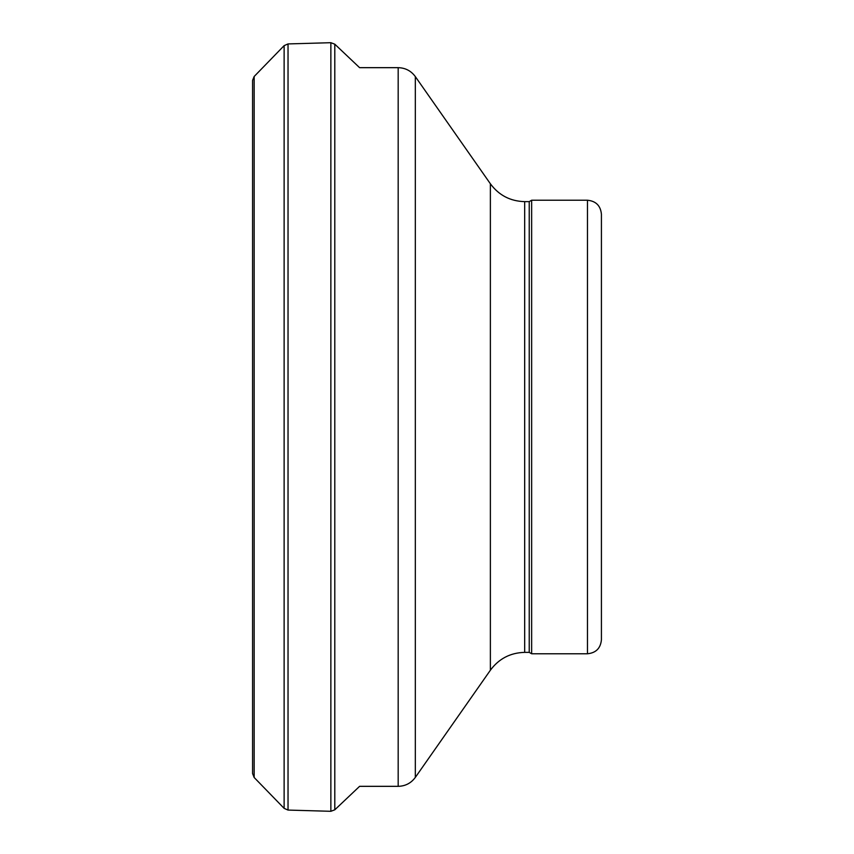 <?xml version="1.0" encoding="UTF-8"?>
<svg xmlns="http://www.w3.org/2000/svg" width="854" height="854" viewBox="0 0 854 854"><rect width="100%" height="100%" fill="white"/><g stroke="black" fill="none" stroke-linecap="round" stroke-linejoin="round"><path stroke-width="1.28" d="M587.467 653.769C595.943 652.936 600.597 648.282 601.419 639.806L601.419 214.194C600.597 205.718 595.943 201.064 587.467 200.231L531.647 200.231L531.647 653.769L587.467 653.769L587.467 200.231M531.647 653.769L529.234 652.371L529.234 201.629L531.647 200.231M529.234 652.371L524.676 652.371L524.676 201.629L529.234 201.629M252.581 773.532L254.161 777.503L254.161 76.497L284.126 45.646L288.033 43.928L330.861 42.7L334.8 44.194L334.8 809.805L359.598 786.331L398.177 786.331C405.34 786.15 411.062 783.171 415.322 777.407L490.377 670.219C498.907 658.69 510.34 652.744 524.676 652.371M252.581 80.436L252.581 773.628L252.581 80.436M284.126 45.646L284.126 808.354L288.033 810.072L330.861 811.3L334.8 809.805M288.033 43.928L288.033 810.072M330.861 42.7L330.861 811.3M490.377 670.219L490.377 183.781C498.907 195.31 510.34 201.256 524.676 201.629M415.322 777.407L415.322 76.593L490.377 183.781M398.177 786.331L398.177 67.669C405.34 67.85 411.062 70.829 415.322 76.593M254.161 76.497L252.581 80.372M254.161 777.503L284.126 808.354M334.8 44.194L359.598 67.669L398.177 67.669"/></g></svg>
